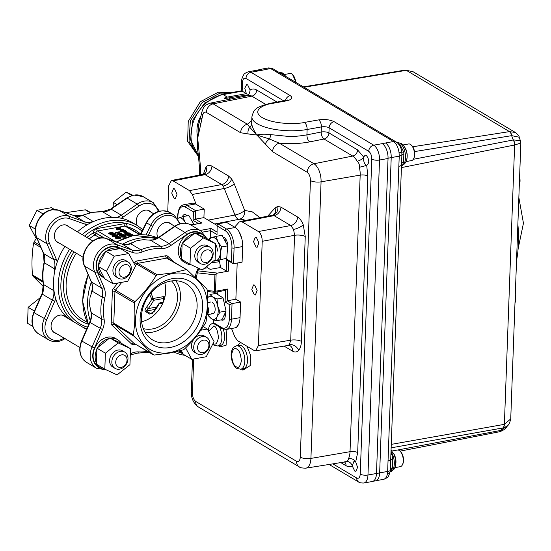 <?xml version="1.0" encoding="UTF-8"?>
<svg xmlns="http://www.w3.org/2000/svg" width="551" height="551" viewBox="0 0 551 551"><rect width="100%" height="100%" fill="white"/><g stroke="black" fill="none" stroke-linecap="round" stroke-linejoin="round"><path stroke-width="0.83" d="M82.182 234.657A57.841 45.891 -59.3 0 1 109.539 220.896A57.841 45.891 -59.3 0 1 137.082 225.414L132.336 222.597A57.841 45.891 120.7 0 0 104.793 218.079A57.841 45.891 120.7 0 0 77.436 231.84M56.188 333.431A9.773 7.748 -59.3 0 1 54.404 332.721A9.773 7.748 -59.3 0 1 51.546 323.031A9.773 7.748 -59.3 0 1 59.728 315.151A9.773 7.748 -59.3 0 1 64.377 315.916A9.773 7.748 -59.3 0 1 65.858 317.142M90.288 212.789L85.309 209.828L65.721 212.665M85.309 209.828L86.417 210.145M59.494 243.225A9.773 7.748 -59.3 0 1 57.71 242.509A9.773 7.748 -59.3 0 1 54.852 232.825A9.773 7.748 -59.3 0 1 63.034 224.946A9.773 7.748 -59.3 0 1 67.69 225.71A9.773 7.748 -59.3 0 1 69.164 226.936M163.082 302.547L160.224 302.706A1.563 1.198 94 0 0 159.28 303.663L162.676 303.477M149.665 294.551L151.787 299.214L153.701 300.281L163.73 298.477A1.563 0.785 79.8 0 0 163.172 296.686L164.963 296.7M156.911 307.01L148.253 308.567L146.504 307.251A50.968 40.43 -59.3 0 0 151.787 299.214A1.563 1.178 -33.3 0 1 153.137 298.49L150.974 292.925M122.522 244.224A57.841 45.891 -59.3 0 1 138.831 238.287A57.841 45.891 -59.3 0 1 156.353 238.721M149.238 240.002L152.744 239.912L158.502 237.453A1.873 0.572 55.2 0 1 158.943 237.529L169.088 243.556L185.046 232.488A18.824 14.939 -59.3 0 1 192.03 229.512A18.824 14.939 -59.3 0 1 200.991 230.986L190.846 224.96A18.824 14.939 120.7 0 0 181.878 223.486A18.824 14.939 120.7 0 0 174.894 226.461L158.943 237.529A15.635 12.404 -59.3 0 1 153.144 240.002A15.635 12.404 -59.3 0 1 150.409 240.181L143.591 239.706A56.278 44.652 120.7 0 0 139.596 240.243A56.278 44.652 120.7 0 0 135.587 241.145L130.663 243.735L140.808 249.761A56.278 44.652 -59.3 0 1 150.726 246.848A56.278 44.652 -59.3 0 1 160.561 246.207A15.635 12.404 120.7 0 0 163.289 246.028A15.635 12.404 120.7 0 0 169.088 243.556A1.873 0.572 55.2 0 1 170.7 245.601A17.508 13.892 -59.3 0 1 164.205 248.37A17.508 13.892 -59.3 0 1 161.147 248.57A54.404 43.164 120.7 0 0 142.055 252.007A17.508 13.892 -59.3 0 1 138.969 252.909A17.508 13.892 -59.3 0 1 132.591 252.461L117.246 247.02A16.95 13.451 120.7 0 0 100.695 253.081A16.95 13.451 120.7 0 0 97.217 271.691L104.077 287.594A17.508 13.892 -59.3 0 1 104.835 297.864A54.404 43.164 120.7 0 0 104.063 318.898A17.508 13.892 -59.3 0 1 102.541 329.581L94.414 348.177A16.95 13.451 120.7 0 0 101.336 368.44M172.821 273.516A42.145 33.439 -59.3 0 1 207.259 306.597A42.145 33.439 -59.3 0 1 169.922 352.592A42.145 33.439 -59.3 0 1 135.491 319.511A42.145 33.439 -59.3 0 1 172.821 273.516M187.209 269.99L166.636 258.123A1.873 1.488 -59.3 0 1 167.525 258.267L187.209 269.99L206.77 288.779L207.19 289.943C208.092 301.294 207.706 311.88 206.026 321.694L205.509 323.024C199.779 332.453 192.712 341.159 184.31 349.148L183.159 349.864L169.722 353.039L154.335 355.051L133.976 343.349A1.873 1.488 -59.3 0 1 133.762 343.183L153.226 354.741L133.673 335.952L114.202 324.394L133.762 343.183A1.873 1.123 -46.1 0 0 131.606 344.044A3.754 2.975 120.7 0 0 133.824 344.671L135.656 344.341M131.606 344.044L112.046 325.262A1.873 1.123 -46.1 0 1 114.202 324.394A1.873 1.488 -59.3 0 1 113.781 323.237L133.246 334.794C134.926 324.973 135.319 314.394 134.41 303.036L114.945 291.479A1.873 1.488 -59.3 0 1 115.462 290.15L134.926 301.707C143.246 293.821 150.313 285.115 156.126 275.583L136.662 264.025A1.873 1.488 -59.3 0 1 137.812 263.309L157.276 274.866L172.663 272.855L186.1 269.68M170.107 347.509A36.731 29.141 -59.3 0 1 140.099 318.678A36.731 29.141 -59.3 0 1 172.635 278.599A36.731 29.141 -59.3 0 1 202.644 307.424A36.731 29.141 -59.3 0 1 170.107 347.509M170.39 281.127A32.702 25.945 120.7 0 0 143.198 306.886A32.702 25.945 120.7 0 0 151.711 339.382A32.702 25.945 120.7 0 0 168.138 342.481A32.702 25.945 120.7 0 0 195.701 315.509A32.702 25.945 120.7 0 0 185.081 283.186A32.702 25.945 120.7 0 0 170.39 281.127M145.12 332.411A31.793 25.222 120.7 0 0 152.276 332.184A31.793 25.222 120.7 0 0 177.043 311.46A31.793 25.222 120.7 0 0 175.803 280.735M143.267 328.582A28.328 22.474 120.7 0 0 152.4 328.933A28.328 22.474 120.7 0 0 175.142 308.877A28.328 22.474 120.7 0 0 171.554 280.941M130.525 348.673L118.258 342.942L105.399 353.191L104.814 369.177L117.087 374.907L129.94 364.659L130.525 348.673L121.323 343.301A16.537 13.121 120.7 0 0 117.673 339.691L115.627 338.472A16.537 13.121 120.7 0 0 107.748 337.178A16.537 13.121 120.7 0 0 93.904 350.512A16.537 13.121 120.7 0 0 98.732 366.918L100.785 368.13A16.537 13.121 120.7 0 0 105.744 369.611M117.673 339.691A16.537 13.121 120.7 0 0 110.572 338.28L109.814 337.928L97.747 347.543L96.955 348.177L96.921 349.169A16.537 13.121 120.7 0 0 96.404 363.178L96.37 364.163L104.814 369.177M120.242 351.373A9.47 7.514 -59.3 0 1 124.753 352.11A9.47 7.514 -59.3 0 1 127.522 361.504A9.47 7.514 -59.3 0 1 119.588 369.142A9.47 7.514 -59.3 0 1 115.076 368.405A9.47 7.514 -59.3 0 1 112.308 359.004A9.47 7.514 -59.3 0 1 120.242 351.373M124.753 352.11L122.508 350.78A9.47 7.514 120.7 0 0 117.997 350.037A9.47 7.514 120.7 0 0 110.062 357.675A9.47 7.514 120.7 0 0 112.831 367.069L115.076 368.405M121.158 367.379A6.66 5.283 120.7 0 0 127.054 360.113A6.66 5.283 120.7 0 0 121.613 354.885A6.66 5.283 120.7 0 0 115.717 362.152A6.66 5.283 120.7 0 0 121.158 367.379M215.71 243.728L203.436 237.998L190.584 248.253L189.992 264.239L202.265 269.969L215.124 259.714L215.71 243.728L206.508 238.363A16.537 13.121 120.7 0 0 202.851 234.747L200.805 233.534A16.537 13.121 120.7 0 0 192.933 232.24A16.537 13.121 120.7 0 0 179.082 245.574A16.537 13.121 120.7 0 0 183.917 261.98L185.963 263.192A16.537 13.121 120.7 0 0 190.928 264.673M202.851 234.747A16.537 13.121 120.7 0 0 195.75 233.342L194.992 232.983L194.2 233.617A16.537 13.121 120.7 0 0 182.932 242.605L182.133 243.239L182.099 244.224A16.537 13.121 120.7 0 0 181.589 258.24L181.548 259.225L189.992 264.239M205.42 246.428A9.47 7.514 -59.3 0 1 209.931 247.172A9.47 7.514 -59.3 0 1 212.7 256.566A9.47 7.514 -59.3 0 1 204.765 264.204A9.47 7.514 -59.3 0 1 200.254 263.461A9.47 7.514 -59.3 0 1 197.485 254.066A9.47 7.514 -59.3 0 1 205.42 246.428M209.931 247.172L207.686 245.836A9.47 7.514 120.7 0 0 203.181 245.099A9.47 7.514 120.7 0 0 195.247 252.737A9.47 7.514 120.7 0 0 198.016 262.131L200.254 263.461M206.336 262.434A6.66 5.283 120.7 0 0 212.238 255.168A6.66 5.283 120.7 0 0 206.797 249.94A6.66 5.283 120.7 0 0 200.895 257.214A6.66 5.283 120.7 0 0 206.336 262.434M119.622 248.673L118.933 248.267A16.537 13.121 120.7 0 0 111.054 246.972A16.537 13.121 120.7 0 0 97.21 260.306A16.537 13.121 120.7 0 0 102.045 276.712L104.091 277.924A16.537 13.121 120.7 0 0 104.353 278.076L104.773 278.854L113.217 283.868L127.722 281.258L135.484 266.105L128.741 253.57L114.229 256.181L106.474 271.326L113.217 283.868M128.741 253.57L120.297 248.556L119.402 248.715A16.537 13.121 120.7 0 0 113.1 248.184A16.537 13.121 120.7 0 0 106.68 251.001L105.785 251.166L105.31 252.096A16.537 13.121 120.7 0 0 98.505 265.375L98.023 266.312L98.443 267.083A16.537 13.121 120.7 0 0 104.091 277.924M123.548 261.16A9.47 7.514 -59.3 0 1 128.059 261.904A9.47 7.514 -59.3 0 1 130.828 271.299A9.47 7.514 -59.3 0 1 122.894 278.937A9.47 7.514 -59.3 0 1 118.382 278.193A9.47 7.514 -59.3 0 1 115.614 268.798A9.47 7.514 -59.3 0 1 123.548 261.16M128.059 261.904L125.814 260.568A9.47 7.514 120.7 0 0 121.303 259.831A9.47 7.514 120.7 0 0 113.375 267.469A9.47 7.514 120.7 0 0 116.144 276.864L118.382 278.193M124.464 277.167A6.66 5.283 120.7 0 0 130.367 269.9A6.66 5.283 120.7 0 0 124.925 264.673A6.66 5.283 120.7 0 0 119.023 271.946A6.66 5.283 120.7 0 0 124.464 277.167M202.114 336.64A9.47 7.514 -59.3 0 1 206.625 337.377A9.47 7.514 -59.3 0 1 209.394 346.772A9.47 7.514 -59.3 0 1 201.459 354.41A9.47 7.514 -59.3 0 1 196.948 353.673A9.47 7.514 -59.3 0 1 194.179 344.272A9.47 7.514 -59.3 0 1 202.114 336.64M206.625 337.377L204.38 336.048A9.47 7.514 120.7 0 0 199.868 335.304A9.47 7.514 120.7 0 0 191.941 342.942A9.47 7.514 120.7 0 0 194.71 352.337L196.948 353.673M203.03 352.647A6.66 5.283 120.7 0 0 208.932 345.381A6.66 5.283 120.7 0 0 203.491 340.153A6.66 5.283 120.7 0 0 197.589 347.419A6.66 5.283 120.7 0 0 203.03 352.647M111.13 234.189L111.116 234.609L115.035 234.437M115.159 233.906L109.986 234.271L112.521 233.149L108.265 233.245L111.977 232.019L109.511 233.073L113.554 232.956L111.137 234.023L114.904 233.762L115.138 234.444M114.904 233.927L114.883 234.347M109.986 234.271L109.966 234.857L109.952 234.251M112.514 233.438L111.757 233.755M111.054 233.776L108.278 233.824M108.299 233.266L108.278 233.858M112.225 232.171L112.204 232.756L111.419 233.018M131.723 235.973L130.05 235.732L130.029 236.193M130.05 235.732L129.829 236.303L130.05 235.732M133.583 235.621L132.343 235.649M132.35 235.429L132.171 235.883L132.35 235.429M129.368 236.379L129.816 235.587L134.051 235.552M131.572 235.683L132.109 235.284M131.923 235.325L130.601 235.001M132.295 234.953L131.214 234.306L129.85 234.554L130.931 235.194L130.477 235.277L129.395 234.636L126.985 234.878L131.42 234.079L132.75 234.871L132.288 235.256M131.214 234.306L131.193 234.891M130.911 235.725L130.201 235.711M130.931 235.194L130.918 235.566M129.953 235.566L127.219 235.422M129.395 234.636L129.375 235.222M127.233 235.022L127.212 235.608M132.75 234.871L132.736 235.243M129.32 233.094L126.227 232.715L125.58 233.776L127.247 234.395L125.125 233.858L124.781 233.052L126.014 232.563L129.788 233.018L130.05 233.893L129.32 233.094L129.299 233.679L125.346 233.61M126.227 232.715L126.207 233.3M125.58 233.776L125.187 233.307L125.559 234.368L127.267 234.829M130.036 234.327L130.243 233.576L130.181 234.299M129.306 233.39L129.705 233.569M125.38 232.722L124.326 232.157M124.801 233.032L123.865 232.481L123.885 231.888L124.919 232.935M125.201 231.516L124.45 231.51L125.78 231.241L125.8 230.655L126.034 231.193M125.986 231.358L125.38 231.489M126.778 231.234L125.208 231.358L126.778 231.234M125.38 231.454L125.359 232.047L125.208 231.358M121.461 231.055L121.916 231.076M121.11 230.242L121.929 230.731L123.851 230.38L121.11 230.242M120.18 230.042L125.242 230.318L120.69 231.138L120.669 231.723L120.449 230.993L121.468 230.807L120.18 230.042L120.697 230.952M122.804 230.759L125.222 230.91L120.669 231.723M125.194 230.332L125.173 230.876M121.461 231L121.447 231.399L120.944 231.096M119.884 235.401L121.502 235.924M123.803 234.678L121.096 234.409L119.898 235.146L122.46 235.215L123.651 234.471L123.638 234.878M121.234 235.532L121.22 235.945M123.631 235.057L121.075 234.995L119.877 235.732L119.898 235.146M121.096 234.409L121.075 234.995M120.827 234.85L124.078 234.974M124.099 234.382L122.708 235.367L119.436 235.222L120.855 234.265L124.099 234.382L124.292 235.339M119.436 235.222L119.409 235.807L119.436 235.222M121.53 233.81L118.982 233.748L117.776 234.485L119.402 234.685M117.707 234.134L117.776 234.485M121.551 233.225L119.002 233.163L117.797 233.9L120.366 233.975L121.551 233.225L121.537 233.631M119.002 233.163L118.982 233.748M117.335 233.975L117.315 234.568L117.335 233.975L118.754 233.018L121.998 233.142L120.607 234.12L117.335 233.975M117.714 233.838L118.988 233.562M118.747 233.211L118.734 233.603M124.54 237.054L125.724 236.303L123.176 236.241L121.971 236.978M125.752 235.718L123.197 235.656L121.991 236.393L124.56 236.462L125.752 235.718L125.731 236.124M121.509 237.054L121.303 236.179L121.509 237.054L124.781 237.199L124.801 236.606L121.53 236.469L122.949 235.511L126.193 235.628L124.801 236.606M119.209 228.631L116.206 228.562L116.605 227.79L116.667 228.486L118.3 228.727L118.396 228.059L120.276 228.266L120.428 227.811L118.926 227.453L120.876 227.728L120.524 228.41L119.291 228.383L119.188 229.216L118.561 229.457M118.582 228.865L118.568 229.319M116.66 228.755L118.279 229.312L118.665 228.596M118.162 229.333L118.375 228.651M118.293 228.906L118.279 229.312M120.524 228.41L120.504 228.996L119.188 229.216M119.285 228.534L119.271 228.975M123.217 229.719L116.895 229.967L123.217 229.719L123.231 229.292M123.493 229.285L116.922 229.381L123.238 229.126L123.472 229.87M116.922 229.381L116.895 229.967M116.943 235.484L116.592 235.022L113.513 234.664L112.838 235.697L115.917 236.069L116.592 235.022L116.571 235.614L112.645 235.559M117.039 234.933L116.158 236.214L112.397 235.787L113.272 234.519L117.039 234.933L117.473 235.47L117.26 236.386M112.376 236.372L111.97 235.27L112.376 236.372L116.137 236.806M113.265 234.719L113.244 235.105L117.019 235.525M116.158 236.214L116.144 236.565M112.494 235.311L113.244 235.105M116.557 237.054L120.352 237.502L120.71 238.39L120.173 238.321L119.911 236.992L120.194 237.736L119.911 236.992L116.84 236.606L116.233 237.715L118.685 238.115L117.776 237.577L118.231 237.495L119.388 238.177L115.758 237.784L115.414 236.937L116.578 236.469L120.373 236.916L120.731 237.805L120.194 237.736L120.173 238.321L119.891 237.584L115.972 237.515M115.806 237.812L116.213 238.301L118.665 238.7L117.983 238.294M116.84 236.606L116.819 237.192M115.834 237.212L116.233 237.715M118.679 238.273L118.665 238.7M117.776 237.577L117.756 238.135M115.255 237.798L115.414 236.937M115.758 237.784L115.738 238.376L115.393 237.522M118.679 238.356L119.367 238.769L115.738 238.376M120.256 228.851L120.407 228.403L119.154 228.183M118.906 228.038L120.855 228.314L120.504 228.996M116.915 229.416L116.185 229.154L116.833 228.52L116.647 229.071M116.833 228.52L116.433 228.761M126.172 236.221L124.781 237.199M119.223 234.871L117.315 234.568M121.978 233.727L122.198 234.092M119.236 232.536L115.255 233.252L119.236 232.536M121.316 236.117L119.409 235.807M120.676 231.537L121.447 231.399M125.359 231.909L126.758 231.819L125.359 232.047M129.595 234.409L129.299 233.679M127.219 234.988L125.105 234.45L124.753 233.638M130.353 234.857L131.2 234.705M129.347 236.964L129.795 236.172M112.507 233.576L113.568 233.562L112.762 233.906M112.673 234.664L109.966 234.857M109.966 234.822L111.13 234.327M111.97 233.961L112.797 233.893M163.73 298.477L163.633 301.163M163.172 296.686L153.137 298.49A1.563 0.785 79.8 0 1 153.701 300.281A52.531 41.676 120.7 0 1 148.253 308.567L146.297 311.005A1.563 1.24 120.7 0 0 145.395 311.542L149.617 314.049L153.998 311.701A50.968 40.43 120.7 0 0 159.28 303.663L159.556 303.759M154.115 312.045L153.998 311.701M159.804 302.898A1.563 0.785 79.8 0 1 160.1 302.706A1.563 0.785 79.8 0 1 160.224 302.706L163.241 302.162M152.055 313.237L150.519 313.512L152.792 312.885M155.306 309.386L146.297 311.005L150.519 313.512A1.563 1.24 120.7 0 0 149.617 314.049M146.504 307.251C145.065 309.035 144.699 310.468 145.395 311.542M100.068 238.06L94.834 234.946A1.873 0.627 58.3 0 1 93.312 232.846L93.312 232.729A1.873 0.647 -177.9 0 1 95.895 233.025L95.888 233.142A1.873 0.647 2.1 0 0 93.312 232.846A52.841 41.924 -59.3 0 0 86.879 237.447M126.902 226.805A1.873 0.647 2.1 0 1 127.116 226.757L127.123 226.647A1.873 0.647 2.1 0 0 126.771 226.73M140.739 234.141A52.841 41.924 -59.3 0 0 127.116 226.757A1.873 1.116 -74.8 0 0 127.067 226.902M185.618 347.881L191.782 359.342L206.288 356.731L214.05 341.579L207.307 329.043L200.771 330.221M207.307 329.043L203.223 326.619M191.782 359.342L183.338 354.327L181.238 350.422M179.729 350.829A16.537 13.121 120.7 0 0 182.656 353.398A16.537 13.121 120.7 0 0 182.918 353.556M179.013 351.015A16.537 13.121 120.7 0 0 180.611 352.185L182.656 353.398M98.443 267.083L104.353 278.076M106.474 271.326L98.023 266.312M105.31 252.096L98.505 265.375M114.229 256.181L105.785 251.166M119.402 248.715L106.68 251.001M182.402 259.728A16.537 13.121 120.7 0 0 185.963 263.192M182.099 244.224L181.589 258.24M190.584 248.253L182.133 243.239M194.2 233.617L182.932 242.605M203.436 237.998L194.992 232.983M206.508 238.363L195.75 233.342M121.323 343.301L110.572 338.28M118.258 342.942L109.814 337.928M97.224 364.672A16.537 13.121 120.7 0 0 100.785 368.13M96.921 349.169L96.404 363.178M105.399 353.191L96.955 348.177M109.015 338.555A16.537 13.121 120.7 0 0 97.747 347.543M133.246 334.794L133.673 335.952M134.926 301.707L134.41 303.036M157.276 274.866L156.126 275.583M141.614 321.736A28.328 22.474 120.7 0 0 164.749 282.766M106.178 369.817L96.583 368.302A18.824 14.939 -59.3 0 1 92.017 347.089L100.144 328.492A15.635 12.404 120.7 0 0 101.501 318.96A56.278 44.652 -59.3 0 1 102.3 297.196L92.155 291.176L90.075 297.216A56.278 44.652 120.7 0 0 89.751 306.032L91.356 312.934A15.635 12.404 -59.3 0 1 89.999 322.473L89.689 322.218L81.569 340.814L81.872 341.069A18.824 14.939 120.7 0 0 86.438 362.276C79.702 357.317 78.084 350.16 81.569 340.814M90.288 320.668A57.841 45.891 -59.3 0 1 91.349 282.022M140.774 234.671A1.563 1.24 120.7 0 0 141.056 234.237L141.366 234.271M171.774 224.512A9.773 7.748 120.7 0 0 165.644 222.528A9.773 7.748 120.7 0 0 158.213 228.52A9.773 7.748 120.7 0 0 158.041 237.763M32.798 326.412L27.55 323.299L28.135 307.313L40.23 297.671M28.135 307.313L34.396 311.033M113.134 207.396L113.32 202.375L126.172 192.12L132.791 195.212M113.32 202.375L117.122 204.635M137.406 225.614A9.773 7.748 -59.3 0 1 137.426 216.316A9.773 7.748 -59.3 0 1 144.906 210.213A9.773 7.748 -59.3 0 1 151.043 212.204M126.172 192.12L131.827 195.474M54.549 209.518L51.477 207.686L36.972 210.303L29.21 225.449L35.953 237.984L37.103 238.673M29.21 225.449L35.319 229.078M36.972 210.303L43.178 213.988M111.984 217.363L102.624 211.804A56.278 44.652 120.7 0 0 92.788 212.445A56.278 44.652 120.7 0 0 82.87 215.358L93.016 221.385L94.614 221.061M54.535 272.249L54.515 268.819A15.635 12.404 120.7 0 0 53.84 259.652L46.98 243.756A18.824 14.939 -59.3 0 1 62.366 215.868A18.824 14.939 -59.3 0 1 69.219 216.35L84.572 221.791L74.426 215.765L59.074 210.33L69.219 216.35A1.873 1.13 -70.5 0 1 69.454 218.644A16.95 13.451 120.7 0 0 63.282 218.21A16.95 13.451 120.7 0 0 49.432 243.315A1.873 0.992 156.7 0 1 46.98 243.756L36.834 237.729L43.694 253.625L53.84 259.652A1.873 0.992 156.7 0 0 56.292 259.218A17.508 13.892 -59.3 0 1 57.194 262.145M40.926 247.523L33.618 243.184L34.134 241.855L39.975 245.326M33.618 243.184C31.937 253.005 31.552 263.592 32.454 274.942L42.895 281.141M42.999 282.112L32.874 276.099L32.454 274.942M32.874 276.099L43.474 286.63M36.414 238.259L34.134 241.855M43.295 284.213C42.186 277.194 42.455 269.949 44.087 262.476L43.439 253.35A1.873 0.992 -23.3 0 0 43.694 253.625A15.635 12.404 -59.3 0 1 44.369 262.799A56.278 44.652 120.7 0 0 43.57 284.557A15.635 12.404 -59.3 0 1 42.207 294.096L43.295 284.213A1.873 0.826 -9.1 0 0 43.57 284.557L53.716 290.584L53.826 289.371M64.88 246.428A57.841 45.891 120.7 0 0 68.558 318.747M227.446 249.231A7.377 3.699 -100.2 0 0 227.832 246.772A7.377 3.699 -100.2 0 0 223.093 237.192M224.105 315.193L225.325 314.972M221.24 319.862A7.377 3.699 -100.2 0 0 222.762 320.179A7.377 3.699 -100.2 0 0 225.318 315.213A7.377 3.699 -100.2 0 0 225.201 312.865M215.241 292.106L214.504 292.305L214.318 291.265A1.563 0.537 2.1 0 0 215.496 291.238L227.721 289.041L227.294 300.77L225.09 301.989L225.517 290.391M225.965 290.308L214.959 292.292A1.563 0.785 -100.2 0 1 214.628 292.216L214.401 292.195M207.224 290.453L214.318 291.265L214.918 274.839L216.137 273.778L215.496 291.238A1.563 0.785 -100.2 0 1 214.959 292.292M197.823 270.851L217.487 273.11L216.137 273.778M213.898 319.986L213.533 323.341L213.657 319.876M213.65 323.554L222.211 328.637A1.563 1.24 -59.3 0 1 221.681 327.535L213.788 322.852L214.249 323.589M237.192 263.034L235.862 299.227L240.615 302.044L232.04 303.587L229.836 304.806L225.09 301.989M225.524 290.26L227.721 289.041M235.862 299.227L227.294 300.77L232.04 303.587L231.468 319.187A1.563 0.537 -177.9 0 1 229.319 318.939L229.836 304.806M240.615 302.044L240.043 317.645A15.263 7.659 79.8 0 1 234.754 327.921L226.185 329.464A15.263 7.659 79.8 0 0 231.468 319.187L240.043 317.645M218.196 291.706A33.239 16.675 79.8 0 1 217.011 294.069M198.443 223.534L193.132 220.379L193.449 211.873L195.646 210.654L195.336 219.16L201.886 223.045L190.77 224.918M193.132 220.379L195.336 219.16L203.911 217.617L217.122 225.462M187.14 215.847A7.377 3.699 -100.2 0 0 184.475 214.546A7.377 3.699 -100.2 0 0 182.402 216.757M195.515 203.946L186.941 205.489L195.646 210.654L204.221 209.111L195.515 203.946A15.263 7.659 -100.2 0 0 192.285 203.236L183.717 204.779A15.263 7.659 79.8 0 1 186.941 205.489A1.563 1.24 120.7 0 0 185.556 207.19A13.699 6.874 -100.2 0 0 177.918 215.785L177.821 218.375M204.221 209.111L203.911 217.617M217.487 273.11L228.383 271.147A1.563 0.537 -177.9 0 1 226.234 270.899L220.51 267.504L210.186 269.363L207.5 267.772L204.304 268.344M226.234 270.899L226.661 259.17L227.866 260.671L233.5 263.702L242.075 262.159L242.647 246.559A15.263 7.659 -100.2 0 0 235.181 227.501L226.482 222.328L217.907 223.871L217.135 224.98L217.025 234.568L210.482 230.683L211.047 228.493L216.88 231.957M226.661 259.17L231.406 261.987L232.612 263.495M217.135 224.98L217.025 234.568M200.323 269.06L198.456 269.398M224.622 240.071L226.206 239.781M223.32 237.626L224.085 237.488M210.213 237.922L210.482 230.683L202.582 232.102M219.14 260.237A33.239 16.675 79.8 0 1 220.51 267.504M118.837 231.702L119.96 232.012L115.276 232.667L119.257 231.95L118.837 231.702M211.185 262.855L219.078 261.753L218.272 260.396M177.815 218.382L178.731 218.01A11.723 5.882 -100.2 0 0 177.89 218.485M185.735 223.251L184.854 221.86A11.723 5.882 -100.2 0 0 178.731 218.01L182.836 216.619L184.854 221.86A11.723 5.882 -100.2 0 1 185.556 223.231M193.924 224.347L188.862 215.537L182.836 216.619M208.113 314.559A11.723 5.882 -100.2 0 0 211.515 318.733L208.863 316.329L208.037 314.573M220.014 312.142L217.087 316.639A11.723 5.882 -100.2 0 0 217.624 305.722L220.014 312.142L226.048 311.06L221.97 319.732L215.944 320.813L211.515 318.733A11.723 5.882 -100.2 0 0 217.087 316.639L215.944 320.813M226.048 311.06L223.045 297.898L217.018 298.986L217.624 305.722A11.723 5.882 -100.2 0 0 212.59 296.899L217.018 298.986M223.045 297.898L215.971 293.407L209.945 294.496L212.59 296.899A11.723 5.882 -100.2 0 0 207.617 297.946M211.777 313.347A5.944 2.982 -100.2 0 0 215.152 309.786A5.944 2.982 -100.2 0 0 212.321 302.285M226.75 258.254L214.153 261.14L226.75 258.254L227.701 245.877L221.674 246.958L220.304 253.308A11.723 5.882 -100.2 0 0 217.969 241.827L221.674 246.958M209.263 239.905A11.723 5.882 -100.2 0 1 211.88 237.433L216.054 236.379L217.969 241.827A11.723 5.882 -100.2 0 0 211.88 237.433L209.483 238.177L209.001 239.747M227.701 245.877L222.081 235.291L216.054 236.379M214.463 260.244A11.723 5.882 -100.2 0 0 216.543 260.396A11.723 5.882 -100.2 0 0 220.304 253.308L220.724 259.342M217.301 251.139A5.944 2.982 -100.2 0 0 215.675 244.603M206.99 314.642A5.944 2.982 -100.2 0 0 208.492 310.055A5.944 2.982 -100.2 0 0 207.596 306.053M359.342 167.222A5.627 0.585 166.3 0 0 366.684 165.21C369.569 162.951 369.439 159.666 366.305 155.341L365.223 155.1L363.66 157.028L357.613 149.927A5.627 4.463 -59.3 0 1 352.709 156.057L313.987 163.757L279.371 143.205L269.549 139.031A5.627 2.493 101.9 0 0 270.541 134.602L288.855 136.469C293.352 136.662 299.379 136.131 306.921 134.857A5.627 2.789 -101.3 0 0 309.758 141.869C300.302 143.687 290.177 144.135 279.371 143.205A7.817 6.199 120.7 0 0 272.559 151.711L307.183 172.27A7.817 6.199 -59.3 0 1 313.987 163.757A14.471 7.259 79.8 0 1 321.068 181.83L310.922 458.404A14.471 7.259 79.8 0 1 305.839 468.164L344.671 461.979A15.263 7.659 -100.2 0 0 346.076 461.469A5.627 4.787 -120.6 0 1 352.275 465.974L353.997 461.18L355.684 461.903A5.627 3.995 25.5 0 0 348.569 458.494A15.263 7.659 -100.2 0 0 350.03 451.689L360.175 175.115A15.263 7.659 -100.2 0 0 359.342 167.222C359.7 164.859 358.963 162.862 357.131 161.243A15.263 7.659 -100.2 0 0 352.709 156.057L324.036 139.031A5.627 2.789 78.7 0 1 321.199 132.013L321.385 126.916A5.627 1.942 -177.9 0 1 329.126 127.804L368.729 151.318C370.692 152.868 371.711 155.472 371.787 159.129L360.237 474.129C359.899 477.538 358.735 478.847 356.745 478.048A5.627 4.463 120.7 0 0 358.667 482.029C359.1 482.683 360.829 483.013 363.86 483.013L372.38 481.484A11.881 5.958 79.8 0 0 376.491 473.481L367.972 475.017A11.881 5.958 79.8 0 1 363.86 483.013M340.807 462.599L346.028 465.698C348.26 466.986 350.34 467.083 352.275 465.974L354.734 471.036L355.815 471.277L357.599 467.379L355.684 461.903L357.682 452.591A5.627 1.942 2.1 0 0 350.03 451.689L310.922 458.404A7.817 2.693 2.1 0 1 300.295 457.151C299.937 460.788 298.697 462.179 296.583 461.325A7.817 6.199 120.7 0 0 299.248 466.849C299.806 467.675 302.003 468.116 305.839 468.164M357.682 452.591L367.827 176.017L366.684 165.21L365.954 164.956C364.852 164.439 364.018 162.573 363.453 159.37L363.66 157.028A5.627 2.59 -27.7 0 1 357.131 161.243M277.029 102.08L256.732 90.027C254.348 88.649 252.138 88.635 250.113 89.985C249.727 92.947 248.997 94.558 247.916 94.813L224.195 98.657C224.415 97.899 225.455 97.375 227.329 97.093L246.387 93.663L242.171 91.156L241.379 90.825L221.922 94.324A5.627 2.824 79.8 0 1 223.114 94.586L242.171 91.156L242.495 82.361C242.833 78.945 243.997 77.636 245.987 78.435L283.765 100.867M250.113 89.985L247.654 84.882L246.572 84.647L244.789 88.243L246.387 93.663M174.564 188.862L173.475 188.621L171.719 193.091L174.206 198.484L175.294 198.718L177.05 194.255L174.564 188.862M256.387 237.453L255.306 237.212L253.55 241.682L256.036 247.068L257.124 247.309L258.88 242.839L256.387 237.453M254.645 285.142L253.556 284.901L251.8 289.371L254.286 294.757L255.375 294.999L257.131 290.529L254.645 285.142M230.518 92.782L218.416 92.175L200.316 101.728L188.242 121.392L187.622 141.345L198.635 156.711M198.608 156.574L189.021 141.359L190.364 120.827L202.148 102.52L220.049 93.147L229.092 93.036M295.749 82.326A8.444 4.236 -100.2 0 0 292.609 74.612A8.444 4.236 -100.2 0 0 291.699 73.896A8.444 4.236 -100.2 0 0 289.909 73.503L284.454 74.488M296.066 82.519L292.609 74.612M519.627 176.348L519.745 183.607A9.553 4.794 -100.2 0 0 519.614 176.761M515.302 294.31L515.419 301.569A9.553 4.794 -100.2 0 0 515.288 294.723M516.535 260.623A80.04 40.154 -100.2 0 0 517.871 224.319M399.179 144.83A3.905 2.404 131.3 0 0 400.088 144.727L403.752 152.104L403.855 154.28L401.927 154.294A5.627 2.08 179.5 0 1 401.927 154.342L401.927 154.342A5.627 2.08 179.5 0 1 399.248 156.147L399.048 152.682A11.723 5.882 -100.2 0 0 394.192 142.006L389.068 138.886A5.627 4.463 -59.3 0 1 391.747 139.327L277.828 71.685A5.627 4.463 120.7 0 0 275.149 71.244L270.569 68.524L262.283 70.197A11.723 5.882 -100.2 0 0 259.803 69.653L256.924 70.17L259.404 70.714L262.283 70.197M397.705 143.115L400.088 144.727M391.265 444.375L504.385 424.346L510.736 418.925L520.847 143.026L520.358 140.512L513.318 139.954L413.312 159.294M520.847 143.026L514.627 145.009L401.41 167.607M390.976 452.302A11.723 5.882 79.8 0 1 392.002 454.224L392.656 459.555A3.905 0.365 -0 0 1 390.721 459.293M392.002 454.224A3.905 1.522 -24.4 0 1 390.9 454.3M390.383 469.528A3.905 2.617 -173.8 0 1 392.36 467.765L392.25 468.743L390.149 471.711M387.449 473.557A5.627 2.789 9.1 0 0 390.156 471.684C388.028 477.903 388.483 477.173 383.592 479.336A11.723 5.882 -100.2 0 0 387.449 473.557L387.67 471.436A5.627 1.825 4.2 0 0 390.335 470.099A5.627 1.825 4.2 0 0 390.335 469.975L390.693 459.52M392.656 459.555L392.36 467.765M507.34 425.84L501.017 430.372L397.698 450.009M391.141 447.832L502.96 427.927L506.486 426.481M399.468 145.271A3.905 2.287 135.8 0 0 400.605 145.189M401.569 163.943A3.905 2.796 -174.9 0 1 403.566 162.077L402.602 165.045A11.723 5.882 79.8 0 1 401.486 165.693M379.653 472.882L387.67 471.436L388.035 460.925A5.627 1.942 2.1 0 0 390.714 459.382L401.521 164.77A5.627 1.942 -177.9 0 0 401.5 164.604L401.927 154.39M403.855 154.28L403.566 162.077M401.493 165.5A3.905 3.244 -130.4 0 1 402.602 165.045M405.088 70.094A5.627 2.81 81.1 0 1 405.171 70.08L413.009 71.685L406.321 70.342L304.014 87.23M414.552 151.594L511.707 135.649A5.627 2.81 -98.9 0 0 509.372 131.627L515.378 132.467L413.009 71.685M520.358 140.512L519.111 137.206L511.707 135.649A11.723 5.882 -100.2 0 0 513.318 139.954A5.627 2.879 -101.4 0 1 514.51 145.03M256.408 70.314L256.924 70.17M242.495 82.361A5.627 1.942 -177.9 0 1 241.662 81.286C241.448 79.785 242.144 77.588 243.762 74.702C243.893 73.889 245.464 72.897 248.46 71.747L256.973 70.211L259.404 70.714L250.967 72.291A5.627 4.463 120.7 0 0 245.987 78.435M202.754 115.063A7.817 4.139 -169 0 1 201.735 112.37L200.826 116.55A7.817 4.305 12.3 0 0 201.804 119.415L202.754 115.063C203.395 112.452 204.579 111.557 206.301 112.363A7.817 6.199 -59.3 0 1 213.113 103.857L247.406 124.223L249.713 127.253A5.627 5.262 174.9 0 0 251.683 123.403C251.917 126.31 253.632 130.181 256.842 135.016L249.713 127.253A7.817 6.764 78.7 0 0 248.122 133.955L256.842 135.016C260.237 134.1 264.804 133.962 270.541 134.602M200.826 116.55L198.691 124.395L197.692 138.143C196.294 131.276 196.872 124.815 199.441 118.768L200.943 115.999M200.137 119.195L199.441 118.768M197.857 151.862L197.692 138.143L201.804 119.415M199.744 120.435A7.817 4.987 18.5 0 0 200.502 124.12M201.735 112.37L201.735 112.37C204.145 105.902 203.471 106.033 209.979 103.202A14.471 7.259 79.8 0 1 213.113 103.857L251.828 96.149A15.263 7.659 -100.2 0 0 248.522 95.461L248.563 95.454M251.752 120.655L247.406 124.223A7.817 6.199 120.7 0 0 240.594 132.729L248.122 133.955M346.076 461.469C347.826 460.739 348.652 459.748 348.569 458.494M197.692 138.143L197.465 148.412L198.346 155.065L199.372 154.838L197.692 138.143M200.454 174.874L200.66 169.178A7.817 2.693 -177.9 0 1 199.503 167.69L198.346 155.065M265.265 144.135A7.817 4.566 145.1 0 1 269.549 139.031L256.842 135.016L272.559 151.711M235.518 327.7L236.221 327.7L238.755 324.064M241.848 238.803L239.23 231.999M284.061 346.097L292.691 351.221A7.817 6.199 120.7 0 0 290.026 345.697L288.008 345.443L289.358 344.644L290.721 340.174L294.571 235.305L293.587 229.402L290.749 225.538L274.081 215.641L272.497 215.269L240.305 221.426L241.979 221.784L258.398 231.537C260.871 233.445 262.145 236.696 262.221 241.297L258.398 345.553L255.671 350.815L254.039 350.45L237.619 340.697L234.802 336.833L231.537 328.499M167.752 211.522L168.702 185.763L171.382 180.501L173.062 180.859L189.482 190.612L192.299 194.475L196.156 204.325M245.47 220.441A41.111 20.628 -100.2 0 0 239.272 219.291C243.156 218.148 244.947 215.179 244.644 210.392C242.323 212.576 239.093 214.132 234.967 215.042L223.279 186.045L221.729 184.557L205.062 174.66L203.402 174.302L205.206 173.345M234.609 227.157L239.01 222.211L240.305 221.426M220.028 267.593L220.083 264.694M207.169 266.057L206.921 267.876M251.669 122.873L251.683 123.403M248.04 94.8L248.122 95.75M373.02 481.292L375.589 480.83A11.723 5.882 -100.2 0 0 379.653 472.93L391.21 157.641A11.723 5.882 -100.2 0 0 385.48 142.998L382.229 143.646A11.881 5.958 79.8 0 1 388.042 158.488L376.491 473.481M366.684 165.21L367.042 165.197M258.605 69.867A11.723 5.882 79.8 0 1 259.569 69.516A11.723 5.882 79.8 0 1 262.049 70.06M270.245 68.352A11.723 5.882 -100.2 0 0 268.089 67.987L272.717 68.675A5.627 4.56 -63.5 0 0 270.245 68.352L270.569 68.524A5.627 4.442 120.3 0 1 273.22 68.951L277.828 71.685M401.727 162.146L401.521 164.77A5.627 1.942 -177.9 0 1 398.841 166.312L399.248 156.147L391.217 157.593M273.22 68.951L272.717 68.675A5.627 4.56 -63.5 0 1 272.972 68.82M391.747 139.327L396.224 141.986A5.627 4.504 121.4 0 0 393.483 141.511L385.48 142.998M397.305 142.647A11.723 5.882 79.8 0 1 399.785 143.191A11.723 5.882 79.8 0 1 405.474 155.499A11.723 5.882 79.8 0 1 401.479 165.727C410.213 162.621 407.843 148.212 401.28 143.432L397.202 142.675A5.627 4.208 129 0 0 394.192 142.006M401.734 151.856A5.627 0.51 172.8 0 1 401.769 151.897L401.769 151.897A5.627 0.51 172.8 0 1 399.048 152.682M390.714 459.382L390.714 460.939M390.156 471.684L390.514 468.13M406.094 161.56L411.556 160.575A8.444 4.236 -100.2 0 0 413.698 158.598L414.049 157.841A7.597 3.809 -100.2 0 0 411.859 145.657L411.26 145.065A8.444 4.236 -100.2 0 0 410.35 144.348A8.444 4.236 -100.2 0 0 408.567 143.963L403.105 144.941M413.698 158.598A8.444 4.236 -100.2 0 0 411.26 145.065M406.886 158.502A8.444 4.236 -100.2 0 0 404.909 147.53M394.874 467.641L400.329 466.656A8.444 4.236 -100.2 0 0 402.471 464.679L402.829 463.921A7.597 3.809 -100.2 0 0 403.532 460.581A7.597 3.809 -100.2 0 0 400.632 451.737L400.033 451.145A8.444 4.236 -100.2 0 0 399.124 450.429A8.444 4.236 -100.2 0 0 397.34 450.043L391.885 451.021M402.471 464.679A8.444 4.236 -100.2 0 0 403.256 460.973A8.444 4.236 -100.2 0 0 400.033 451.145L499.44 431.77A5.627 2.741 -101 0 0 500.818 430.407A11.723 5.882 -100.2 0 1 502.76 427.962A5.627 2.927 -99.9 0 0 504.268 424.366M395.659 464.583A8.444 4.236 -100.2 0 0 393.683 453.611M394.192 454.451L394.633 455.346M87.327 224.67A17.508 13.892 -59.3 0 1 84.806 224.085A1.873 1.13 -70.5 0 0 84.572 221.791A15.635 12.404 120.7 0 0 90.268 222.191A15.635 12.404 120.7 0 0 93.016 221.385M82.87 215.358A15.635 12.404 -59.3 0 1 80.115 216.164A15.635 12.404 -59.3 0 1 74.426 215.765A1.873 1.13 109.5 0 0 74.302 215.71L82.43 215.283A1.873 0.785 67.8 0 1 82.87 215.358M58.805 210.234A1.873 1.13 109.5 0 1 58.95 210.268A1.873 1.13 109.5 0 1 59.074 210.33A18.824 14.939 120.7 0 0 52.221 209.841A18.824 14.939 120.7 0 0 36.834 237.729A1.873 0.992 -23.3 0 1 36.58 237.453L43.439 253.35M126.668 198.009L133.693 195.026L143.053 196.583A18.824 14.939 120.7 0 0 134.093 195.109A18.824 14.939 120.7 0 0 127.109 198.085A1.873 0.572 -124.8 0 0 126.668 198.009L110.717 209.077L102.328 211.715A1.873 1.054 -87 0 1 102.624 211.804A15.635 12.404 -59.3 0 0 105.358 211.625A15.635 12.404 -59.3 0 0 111.15 209.153L121.303 215.179A1.873 0.572 55.2 0 1 122.914 217.225A17.508 13.892 -59.3 0 1 121.248 218.258M116.206 217.507A15.635 12.404 120.7 0 0 121.303 215.179L137.254 204.111A18.824 14.939 -59.3 0 1 144.238 201.136A18.824 14.939 -59.3 0 1 153.206 202.61L159.397 211.281M38.653 333.899C31.917 328.94 30.291 321.784 33.776 312.438L34.086 312.686A18.824 14.939 120.7 0 0 38.653 333.899L48.798 339.926A18.824 14.939 -59.3 0 1 44.232 318.712L52.352 300.116L42.207 294.096L34.086 312.686L46.628 319.8A16.95 13.451 120.7 0 0 48.433 337.06A16.95 13.451 120.7 0 0 64.143 338.156M158.364 211.591A16.95 13.451 120.7 0 0 145.154 203.477A16.95 13.451 120.7 0 0 138.866 206.157L122.914 217.225M110.717 209.077A1.873 0.572 -124.8 0 1 111.15 209.153L127.109 198.085L137.254 204.111A1.873 0.572 55.2 0 1 138.866 206.157M142.144 231.241A55.968 44.404 120.7 0 0 110.455 223.238A55.968 44.404 120.7 0 0 84.551 236.069M71.892 250.588A55.968 44.404 120.7 0 0 87.506 327.218M73.304 321.564A57.841 45.891 -59.3 0 1 69.633 249.245M146.091 234.891L150.685 225.373A18.824 14.939 -59.3 0 1 165.135 213.547A18.824 14.939 -59.3 0 1 174.102 215.014L169.949 212.548A18.824 14.939 120.7 0 0 160.982 211.074A18.824 14.939 120.7 0 0 146.525 222.907L141.056 234.237L141.772 234.657M179.399 223.92A17.267 13.699 120.7 0 0 167.091 215.338A17.267 13.699 120.7 0 0 152.648 226.344L146.263 222.714C150.492 215.028 157.889 207.555 169.949 212.548M157.703 237.977A57.841 45.891 120.7 0 0 134.086 235.47A57.841 45.891 120.7 0 0 116.536 242.116M88.277 274.894A57.841 45.891 120.7 0 0 88.58 324.766M102.541 329.581L89.999 322.473L81.872 341.069L94.414 348.177M130.339 353.914A17.508 13.892 -59.3 0 1 138.391 351.882A54.404 43.164 120.7 0 0 147.434 351.338M138.391 351.882A1.873 1.054 93 0 1 137.316 353.17L148.88 352.199M176.947 351.531L182.298 353.425A16.95 13.451 120.7 0 0 182.966 353.639M182.298 353.425A1.873 1.13 109.5 0 1 180.687 354.61A1.873 1.13 109.5 0 1 180.57 354.555M203.388 235.084A16.95 13.451 120.7 0 0 186.658 234.533A1.873 0.572 55.2 0 0 185.046 232.488L174.894 226.461A1.873 0.572 55.2 0 0 174.46 226.385L158.502 237.453M150.409 240.181L160.561 246.207A1.873 1.054 93 0 1 161.147 248.57M104.835 297.864A1.873 0.441 12.4 0 1 102.3 297.196A15.635 12.404 120.7 0 0 101.625 288.028L94.765 272.132A18.824 14.939 -59.3 0 1 110.152 244.245A18.824 14.939 -59.3 0 1 117.012 244.727L132.357 250.168A15.635 12.404 120.7 0 0 138.053 250.567A15.635 12.404 120.7 0 0 140.808 249.761A1.873 0.785 67.8 0 1 142.055 252.007M130.663 243.735A15.635 12.404 -59.3 0 1 127.908 244.541A15.635 12.404 -59.3 0 1 122.212 244.141L132.357 250.168A1.873 1.13 109.5 0 1 132.591 252.461M121.964 244.052A1.873 1.13 109.5 0 1 122.095 244.086A1.873 1.13 109.5 0 1 122.212 244.141L106.86 238.707A18.824 14.939 120.7 0 0 100.006 238.218A18.824 14.939 120.7 0 0 84.62 266.105L91.48 282.002L101.625 288.028A1.873 0.992 -23.3 0 0 104.077 287.594M97.217 271.691A1.873 0.992 -23.3 0 1 94.765 272.132L84.62 266.105A1.873 0.992 -23.3 0 1 84.365 265.83L91.225 281.726A1.873 0.992 -23.3 0 0 91.48 282.002A15.635 12.404 -59.3 0 1 92.155 291.176M123.197 235.656L123.176 236.241M139.568 234.712L124.974 226.048L97.555 230.979L115.979 241.917M104.098 238.011L95.888 233.142A1.873 1.488 -59.3 0 1 94.834 234.946A50.968 40.43 120.7 0 0 89.269 238.872M76.293 253.198A50.968 40.43 120.7 0 0 83.49 320.138L87.244 322.369M88.153 324.174A52.841 41.924 -59.3 0 1 74.027 251.855M104.353 238.046L95.895 233.025A1.873 1.488 120.7 0 1 97.555 230.979A1.873 0.944 -100.2 0 1 96.639 228.637A3.754 2.975 120.7 0 0 93.312 232.729M96.639 228.637L124.058 223.706A1.873 0.944 -100.2 0 0 124.974 226.048A1.873 1.488 120.7 0 1 125.869 226.192L140.168 234.685M127.123 226.647A3.754 2.975 120.7 0 0 124.058 223.706M117.246 247.02A1.873 1.13 109.5 0 0 117.012 244.727L106.86 238.707A1.873 1.13 109.5 0 0 106.742 238.645A1.873 1.13 109.5 0 0 106.598 238.611M186.658 234.533L170.7 245.601M195.329 277.456A17.508 13.892 -59.3 0 1 197.003 270.872L197.74 271.037L196.163 278.248M197.003 270.872L198.222 268.082M111.206 322.941L112.37 291.183A1.873 0.647 2.1 0 1 114.945 291.479L113.781 323.237A1.873 0.647 2.1 0 0 111.206 322.941A3.754 2.975 120.7 0 0 112.046 325.262M133.934 263.22L134.596 262.4L136.662 264.025L135.284 265.727M121.819 282.319L115.462 290.15L113.396 288.524A3.754 2.975 120.7 0 0 112.37 291.183M136.896 260.967L165.713 255.781A1.873 0.944 -100.2 0 0 166.636 258.123L137.812 263.309A1.873 0.944 79.8 0 1 136.896 260.967A3.754 2.975 120.7 0 0 134.596 262.4M134.251 343.507A1.873 0.944 -100.2 0 0 133.824 344.671M113.396 288.524L117.852 283.028M167.587 258.302A1.873 1.123 -46.1 0 1 167.938 256.401A3.754 2.975 120.7 0 0 165.713 255.781M167.938 256.401L173.682 261.925M91.356 312.934L101.501 318.96A1.873 0.826 -9.1 0 0 104.063 318.898M152.648 226.344L148.371 235.201M49.432 243.315L56.292 259.218M84.806 224.085L69.454 218.644M74.171 215.675A1.873 1.13 109.5 0 1 74.302 215.71L58.95 210.268L51.822 209.752C40.437 211.343 31.669 227.226 36.58 237.453M54.515 268.819L44.369 262.799A1.873 0.441 12.4 0 1 44.087 262.476M116.936 229.381L116.516 228.982M116.481 228.947L116.089 228.569M55.672 298.663A17.508 13.892 -59.3 0 1 54.749 301.204L52.352 300.116A15.635 12.404 120.7 0 0 53.716 290.584M54.749 301.204L46.628 319.8M214.918 274.839L197.072 272.793M221.681 327.535A13.699 6.874 -100.2 0 0 229.319 318.939M177.594 218.086L177.684 215.489A1.563 0.537 2.1 0 0 177.918 215.785M193.449 211.873L185.556 207.19M201.886 223.045L190.942 225.015M228.748 261.195L228.383 271.147M217.907 223.871L226.613 229.044A15.263 7.659 79.8 0 1 234.079 248.102A1.563 0.537 -177.9 0 1 231.923 247.854A13.699 6.874 -100.2 0 0 225.228 230.745L217.342 226.062M231.406 261.987L231.923 247.854M242.647 246.559L234.079 248.102L233.5 263.702M235.181 227.501L226.613 229.044A1.563 1.24 120.7 0 0 225.228 230.745M200.109 230.456L211.047 228.493M218.554 345.835L219.959 346.916L226.103 345.222L226.902 329.333M219.408 326.97A11.881 5.958 79.8 0 1 221.826 338.899A11.881 5.958 79.8 0 1 217.769 345.98L214.064 345.236L212.714 344.203M208.636 331.509L213.857 325.868C216.192 326.75 217.721 330.655 218.444 337.584C217.259 343.383 215.51 345.346 213.209 343.466L213.113 343.411M240.697 342.529L237.288 345.684M241.496 369.067L242.895 370.148L250.278 365.54L250.374 354.761L246.986 346.262M240.704 369.211L243.363 368.729A11.881 5.958 -100.2 0 0 247.433 358.384A11.881 5.958 -100.2 0 0 241.669 345.897A11.881 5.958 -100.2 0 0 239.155 345.346L236.496 345.821A11.881 5.958 79.8 0 1 239.01 346.372A11.881 5.958 79.8 0 1 244.775 358.866A11.881 5.958 79.8 0 1 240.704 369.211L236.999 368.467C233.493 367.303 229.402 356.538 231.888 350.443C233.163 348.693 231.461 348.08 236.496 345.821M236.792 349.1C239.134 349.981 240.663 353.887 241.379 360.815C240.195 366.615 238.452 368.578 236.145 366.697C233.81 365.823 232.281 361.917 231.558 354.989C232.742 349.182 234.492 347.226 236.792 349.1M285.935 76.499L282.622 72.98L278.654 72.195A11.723 5.882 79.8 0 1 281.134 72.732A11.723 5.882 79.8 0 1 283.524 75.067M390.996 451.662A11.723 5.882 79.8 0 1 394.296 463.935A11.723 5.882 79.8 0 1 390.239 471.808L390.136 471.828M217.769 345.98L220.428 345.498A11.881 5.958 -100.2 0 0 223.238 329.14M502.96 427.927A5.627 2.886 78.8 0 0 504.385 424.346L514.627 145.009A5.627 2.92 -100.1 0 0 513.518 139.92M390.328 470.223A3.905 2.845 -166.7 0 1 392.25 468.743M501.017 430.372A5.627 2.831 78.5 0 1 499.612 431.736L499.612 431.736A5.627 2.831 78.5 0 1 499.523 431.75M403.752 152.104A3.905 0.565 -8.4 0 1 401.775 151.98M406.197 70.363A5.627 2.907 -99.4 0 0 405.006 70.108L303.408 86.879M509.372 131.627L412.747 146.752M405.006 70.108L405.171 70.08A5.627 2.81 81.1 0 1 406.321 70.342L509.489 131.606A5.627 2.9 80.6 0 1 511.907 135.615M248.46 71.747A11.881 5.958 79.8 0 1 250.967 72.291L290.246 95.619A5.627 4.463 -59.3 0 0 285.425 100.571M198.505 155.947A36.27 28.776 -59.3 0 1 194.021 120.194A36.27 28.776 -59.3 0 1 223.114 94.586L227.329 97.093M213.561 322.59L210.165 324.815L208.946 327.211L208.271 330.841M206.301 112.363L240.594 132.729M307.183 172.27C309.269 173.909 310.351 176.685 310.433 180.576A7.817 2.693 2.1 0 0 321.068 181.83L360.175 175.115A5.627 1.942 2.1 0 1 367.827 176.017M200.66 169.178L199.372 154.838M192.478 359.218L191.293 391.63A7.817 2.693 2.1 0 0 192.451 393.118L193.697 358.997M296.583 461.325L195.701 401.424A7.817 6.199 120.7 0 0 198.367 406.948C193.491 403.353 191.128 398.249 191.293 391.63M195.701 401.424C193.615 399.778 192.533 397.009 192.451 393.118M310.433 180.576L300.295 457.151M309.758 141.869L324.036 139.031A5.627 4.463 120.7 0 0 328.933 132.901A5.627 1.942 2.1 0 0 321.199 132.013L306.921 134.857L307.121 129.485L321.385 126.916A5.627 2.824 79.8 0 0 318.636 119.891L304.366 122.453C297.382 124.209 274.467 124.609 262.242 117.625C250.726 110.51 264.012 104.401 272.29 103.409L286.554 100.84C291.961 99.579 293.194 97.837 290.246 95.619M292.691 351.221C294.937 352.495 296.92 352.206 298.635 350.36C300.302 348.404 301.232 345.422 301.411 341.42L305.254 236.544L303.243 224.753A7.817 2.479 -21.4 0 1 293.587 229.402M289.358 344.644A7.817 6.288 -138.4 0 1 298.635 350.36M305.254 236.544A7.817 2.693 2.1 0 0 294.571 235.305L262.221 241.297M303.243 224.753C301.734 220.992 299.854 218.416 297.609 217.018L280.948 207.128L277.773 206.384A7.817 6.764 -98.2 0 1 272.497 215.269M280.948 207.128A7.817 6.199 -59.3 0 1 274.081 215.641L241.979 221.784M208.154 220.138L234.967 215.042C236.179 217.879 237.612 219.298 239.272 219.291L214.621 223.981M259.982 217.666L252.275 211.873L244.644 210.392L234.223 183.765A7.817 2.479 -21.4 0 1 224.539 188.421L192.299 194.475M189.482 190.612L221.729 184.557A7.817 6.199 -59.3 0 0 228.589 176.038L211.928 166.14C209.676 164.866 207.693 165.155 205.984 167.001A7.817 6.288 -138.4 0 1 205.165 173.393M173.062 180.859L205.062 174.66A7.817 6.199 -59.3 0 0 211.928 166.14M205.984 167.001L203.319 174.316M234.223 183.765L231.682 179.013A7.817 4.697 -36.1 0 1 223.279 186.045M231.682 179.013L228.589 176.038M277.773 206.384L275.004 207.982L267.71 216.185M275.004 207.982A7.817 6.288 -138.4 0 1 274.184 214.373L272.408 215.283M258.398 231.537L290.749 225.538A7.817 6.199 -59.3 0 0 297.609 217.018M301.411 341.42A7.817 2.693 2.1 0 0 290.721 340.174L258.398 345.553M251.669 122.832L251.89 116.881A36.27 12.508 2.1 0 0 270.245 128.514A36.27 12.508 2.1 0 0 307.121 129.485A5.627 2.824 -100.2 0 0 304.366 122.453M265.706 104.394L251.828 96.149A5.627 4.463 -59.3 0 0 256.732 90.027M229.175 98.188L230.635 99.056M286.692 100.812L287.45 99.972L285.363 100.578A5.627 2.824 79.8 0 1 286.554 100.84M285.363 100.578L271.099 103.147A5.627 2.824 79.8 0 1 272.29 103.409M388.042 158.488L379.522 160.017L367.972 475.017A5.627 1.942 -177.9 0 1 360.237 474.129M382.236 143.646L373.716 145.182A11.881 5.958 79.8 0 1 379.522 160.017A5.627 1.942 -177.9 0 1 371.787 159.129M379.653 472.93L376.491 473.502M388.049 158.213L391.21 157.641M356.745 478.048L332.859 463.859M357.613 149.927L328.933 132.901L329.126 127.804A5.627 4.463 120.7 0 1 334.106 121.661L373.716 145.182A5.627 4.463 120.7 0 0 368.729 151.318M334.106 121.661C329.946 119.663 324.787 119.071 318.636 119.891M346.028 465.698A5.627 4.463 120.7 0 0 344.527 462.007M389.068 138.886L275.149 71.244M398.841 166.312L388.035 460.925M102.328 211.715L92.396 212.362L82.43 215.283M86.858 328.699L83.235 327.459M116.178 241.992L133.686 235.387L157.71 237.97M88.07 274.412L82.533 300.908L88.532 324.87M185.088 355.367L180.687 354.61L173.923 352.213M132.405 242.557L127.508 244.458L122.095 244.086L106.742 238.645C93.822 233.231 77.905 252.868 84.365 265.83M131.544 236.207L131.565 235.621M120.263 238.087L120.283 237.502M153.695 311.577L159.012 303.491M163.254 302.141L160.1 302.706M151.098 313.54L152.331 313.319M206.866 238.528L200.991 230.986M174.46 226.385C180.143 222.652 185.604 222.177 190.846 224.96M198.897 268.399L197.74 271.037M130.298 354.947L137.316 353.17M89.689 322.218C91.37 318.209 91.707 314.428 90.695 310.881M96.583 368.302L86.438 362.276M90.998 293.724C92.63 289.309 92.706 285.308 91.225 281.726M108.416 249.892L109.449 250.505M146.263 222.714L140.209 234.685M180.26 223.672L174.102 215.014M142.895 229.684L137.082 225.414M143.053 196.583L153.206 202.61M86.231 209.993L90.763 212.686M41.904 293.841L33.776 312.438M48.798 339.926C54.032 342.708 59.494 342.233 65.183 338.5M214.504 292.305L207.3 291.479M222.211 328.637L226.185 329.464M177.684 215.489C178.255 209.008 180.267 205.44 183.717 204.779M92.802 240.966L65.906 224.994M83.132 257.262L56.23 241.29M86.541 329.422L62.6 315.206M79.819 347.467L52.924 331.495M174.674 226.234L168.516 222.576M153.825 213.857L147.778 210.262M143.005 229.464L141.834 228.768M226.64 240.642L225.077 240.925M210.999 301.969L207.665 302.568M213.106 313.664L206.983 314.766M391.052 450.222L394.096 454.444L395.473 458.887L395.742 463.818L395.17 466.828L394.02 469.232L390.239 471.808M519.745 183.607L519.304 185.081M515.419 301.569L514.978 303.043M518.849 197.52L523.45 223.224L518.119 248.783M499.44 431.77L499.612 431.736C503.848 430.248 506.459 428.223 507.443 425.654M506.403 426.536C508.318 425.833 509.765 423.292 510.736 418.925L510.736 418.925M519.111 137.206C519.531 136.627 518.284 135.05 515.378 132.467M199.503 167.69L199.235 175.108M198.367 406.948L299.248 466.849M171.382 180.501L203.402 174.302M255.671 350.815L288.008 345.443M209.979 103.202L248.522 95.461M198.525 156.064L190.515 139.672L192.912 119.939L204.586 103.044L221.922 94.324M241.662 81.286L241.31 90.839M271.099 103.147C261.739 105.399 256.463 107.61 255.278 109.78C254.286 109.849 253.157 112.218 251.89 116.881M329.085 464.465L358.667 482.029M344.113 461.717L344.671 461.979M268.089 67.987L259.569 69.516M383.592 479.336L376.113 480.679M396.224 141.986L397.202 142.675C399.771 144.989 401.293 148.061 401.769 151.897L401.934 154.859"/></g></svg>
